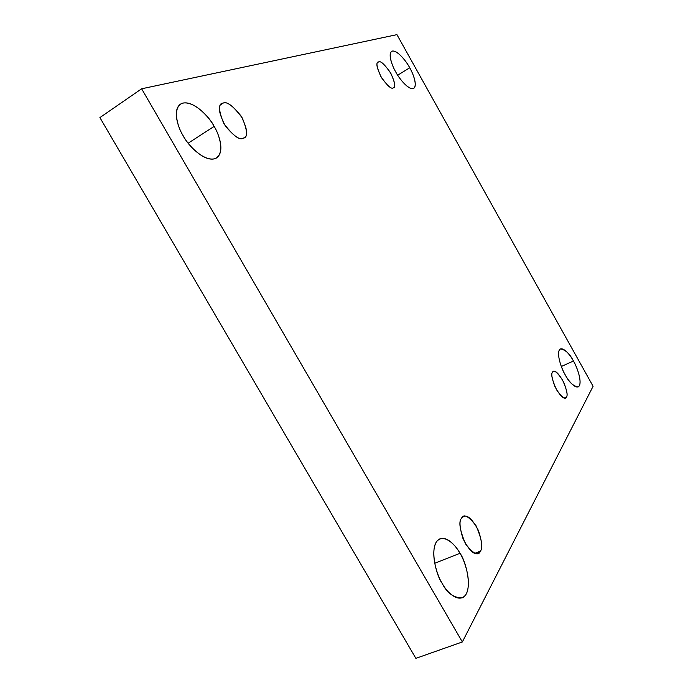 <?xml version="1.0" encoding="UTF-8"?>
<svg xmlns="http://www.w3.org/2000/svg" width="693" height="693" viewBox="0 0 693 693"><rect width="100%" height="100%" fill="white"/><g stroke="black" fill="none" stroke-linecap="round" stroke-linejoin="round"><path stroke-width="1.04" d="M188.175 143.2L214.137 126.395C210.135 117.593 191.519 97.609 180.431 104.149C172.133 110.239 178.196 127.945 183.125 135.689C177.495 127.183 171.604 106.705 182.935 103.058C195.062 101.057 209.918 118.079 214.137 126.395C219.326 134.425 225.511 153.924 215.038 158.671C203.525 161.885 187.56 144.568 183.125 135.689C187.379 144.88 205.908 164.163 216.588 157.917C225.208 151.776 218.901 133.914 214.137 126.395L188.175 143.2M397.695 75.199L409.719 67.775C406.912 62.015 396.63 48.753 391.658 51.36C387.682 54.245 392.533 66.632 395.755 71.959C392.255 66.242 387.378 52.876 392.359 51.057C397.921 50.338 406.843 62.153 409.719 67.775C413.054 73.276 417.957 86.235 413.314 88.557C408.038 89.821 398.744 77.841 395.755 71.959C398.666 77.902 408.913 90.913 413.756 88.349C417.801 85.43 412.863 72.999 409.719 67.775L397.695 75.199M434.658 563.253L460.005 553.335C456.332 546.673 447.799 536.131 439.986 538.808C428.118 543.823 436.01 575.692 442.238 583.454C437.214 575.944 429.885 553.352 436.313 542.013C443.546 532.293 455.881 545.226 460.005 553.335C464.682 560.516 472.02 581.73 466.294 593.944C459.65 604.798 446.587 592.143 442.238 583.454C446.924 592.922 453.525 597.747 462.032 597.938C474.263 592.775 465.973 560.698 460.005 553.335L434.658 563.253M561.33 366.493L573.423 361.018C569.828 353.794 565.505 349.774 560.455 348.934C555.396 351.576 561.633 369.464 565.245 374.878C561.997 369.612 556.522 355.284 559.381 349.904C562.803 345.608 570.59 355.474 573.423 361.018C576.524 366.112 581.947 379.894 579.391 385.706C576.247 390.531 568.191 380.674 565.245 374.878C568.884 382.112 573.189 386.122 578.153 386.919C583.289 384.208 576.931 366.268 573.423 361.018L561.33 366.493M552.529 372.245C551.013 373.484 551.853 378.352 555.05 386.85C559.84 395.417 563.331 399.107 565.514 397.912L566.424 397.028L564.232 397.99L566.424 397.028C565.436 400.104 562.127 397.661 556.505 389.7C552.061 379.721 550.744 373.899 552.529 372.245C553.612 369.36 556.903 371.855 562.395 379.712C566.761 389.457 568.104 395.235 566.424 397.028C567.879 395.625 566.969 390.687 563.695 382.224C558.922 373.839 555.474 370.261 553.36 371.483L552.529 372.245M461.495 518.329C459.095 520.668 459.589 527.442 463.002 538.652C468.892 550.121 473.899 555.024 478.04 553.369L480.362 551.195L474.852 553.335L480.362 551.195C478.421 556.427 473.492 554.002 465.557 543.918C459.771 530.145 458.42 521.612 461.495 518.329C463.591 513.444 468.485 515.982 476.169 525.926C481.834 539.258 483.229 547.678 480.362 551.195C482.675 548.579 482.033 541.692 478.447 530.543C472.539 519.412 467.593 514.717 463.6 516.458L461.495 518.329M223.111 103.127L221.803 103.707C217.602 105.769 218.78 113.184 225.338 125.953C234.052 136.304 240.012 140.384 243.234 138.193C239.492 140.558 233.013 135.655 223.813 123.493C218.364 110.178 218.13 103.387 223.111 103.127C227.018 101.117 233.402 106.064 242.264 117.966C247.635 130.882 247.955 137.621 243.234 138.193L244.187 137.742C248.337 135.88 247.332 128.681 241.164 116.147C232.631 105.553 226.611 101.213 223.111 103.127L220.764 104.669L223.111 103.127M378.612 61.902L378.109 62.119C375.71 63.002 376.862 68.217 381.574 77.755C387.569 85.923 391.441 89.31 393.191 87.907C391.233 89.371 387.101 85.551 380.812 76.447C376.542 66.71 375.814 61.868 378.612 61.902C380.665 60.629 384.754 64.466 390.887 73.423C395.097 82.935 395.859 87.768 393.191 87.907L393.555 87.734C395.928 86.928 394.854 81.835 390.332 72.453C384.407 64.18 380.5 60.663 378.612 61.902L377.702 62.474L378.612 61.902M593.095 386.278L462.344 641.961L415.861 658.35L462.344 641.961L141.632 88.791L396.942 34.65L593.095 386.278L396.942 34.65L141.632 88.791L99.905 117.593L141.632 88.791L462.344 641.961L593.095 386.278M99.905 117.593L415.861 658.35L99.905 117.593"/></g></svg>
